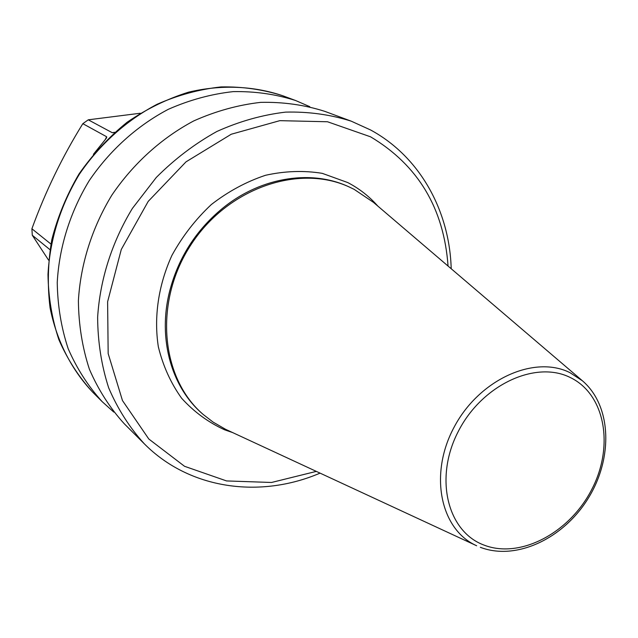 <?xml version="1.0" encoding="UTF-8"?>
<svg xmlns="http://www.w3.org/2000/svg" width="638" height="638" viewBox="0 0 638 638"><rect width="100%" height="100%" fill="white"/><g stroke="black" fill="none" stroke-linecap="round" stroke-linejoin="round"><path stroke-width="0.96" d="M373.445 202.342L354.17 189.366L349.345 187.038C298.704 163.488 226.841 188.346 190.379 245.654C153.479 302.683 160.832 378.358 203.339 414.58L213.092 422.101L225.453 429.246L476.682 545.769C440.356 529.715 428.656 474.194 454.224 426.966C479.29 379.506 534.277 354.72 569.941 372.648L582.502 380.854L373.445 202.342M451.202 268.734C449.591 210.971 420.035 156.765 370.606 129.985L351.243 121.172L324.758 111.339C304.406 104.863 283.033 101.873 260.639 102.367C238.014 104.951 215.724 111.132 193.769 120.909C161.573 137.999 133.198 163.639 111.794 195.228C92 227.846 80.516 264.323 78.394 300.713C78.657 324.742 82.326 347.582 89.4 369.227C98.284 389.786 109.911 407.969 124.282 423.776L144.26 443.753C129.578 427.596 117.719 408.958 108.675 387.848C101.49 365.606 97.805 342.112 97.63 317.341C99.951 279.835 111.897 242.169 132.377 208.435L156.294 177.452C174.716 158.99 194.917 143.662 216.904 131.468C239.489 121.308 262.385 114.864 285.593 112.121C308.553 111.546 330.436 114.561 351.243 121.172L370.391 129.889M309.781 106.674L295.561 100.501C275.72 94.177 254.921 91.218 233.165 91.625C211.202 94.049 189.59 99.943 168.328 109.305C137.178 125.678 109.784 150.321 89.176 180.713C70.132 212.119 59.151 247.281 57.245 282.419C57.595 305.65 61.24 327.749 68.186 348.723C76.887 368.676 88.243 386.349 102.263 401.749L113.795 412.1M349.345 187.038L348.539 186.671C309.773 168.655 257.234 177.755 218.866 211.457C195.922 231.714 180.02 256.492 171.167 285.792C156.517 334.719 170.139 386.269 202.677 414.006L203.339 414.58M48.592 260.152L32.291 235.255L31.9 228.763C45.338 191.799 62.317 156.773 82.836 123.676L88.267 119.816L140.312 113.237M114.752 132.289L112.264 132.712L88.267 119.816M82.836 123.676L106.634 136.747L106.658 137.704L105.063 139.85L93.403 154.316M50.928 244.059L31.9 228.763M32.291 235.255L49.955 249.657M218.866 211.457L218.036 212.159C195.635 231.945 180.107 256.141 171.463 284.747L171.167 285.792M484.106 545.123C520.337 559.151 569.614 532.826 591.721 489.521C614.322 446.44 605.366 394.244 570.149 377.457C535.306 359.991 481.491 385.161 458.036 431.926C434.055 478.46 447.549 531.789 484.106 545.123M377.808 206.066C369.274 196.4 359.266 188.569 347.774 182.572L322.254 173.345C303.832 170.346 284.923 170.992 265.528 175.283C246.308 181.686 228.252 191.432 211.353 204.527C195.595 219.297 182.444 236.251 171.917 255.399C158.383 285.09 153.718 317.07 158.344 346.809C163.041 366.005 170.809 383.159 181.639 398.264C193.96 411.829 208.275 422.34 224.576 429.797L232.495 432.532M295.561 100.501L282.754 95.748C263.151 89.495 242.607 86.553 221.131 86.92C199.463 89.272 178.154 95.046 157.195 104.225C126.507 120.295 99.552 144.491 79.287 174.365C60.411 205.851 49.971 239.202 47.986 274.42C48.376 297.292 52.013 319.072 58.903 339.751C67.516 359.425 78.753 376.875 92.606 392.091L102.263 401.749M448.059 266.054C443.896 208.291 418.073 165.21 370.574 136.819L327.517 121.762L279.819 120.662L231.251 134.235L186.017 161.845L148.207 201.393L121.284 249.466L107.615 301.75L108.165 353.588L122.472 400.56L148.806 439.008L184.542 466.298L226.554 480.932L271.533 482.472L316.296 471.394M480.326 547.3L480.438 547.348C516.469 561.081 563.832 538.297 588.38 498.055C613.182 457.98 611.706 405.951 582.502 380.854M105.19 139.706L106.634 136.747M112.264 132.712L114.003 132.544M320.053 473.133C260.16 498.804 189.534 489.458 144.26 443.753M282.754 95.748C253.382 85.827 220.876 84.455 188.385 92.215C166.893 99.002 146.469 109.018 127.114 122.249C108.747 137.154 92.677 154.444 78.913 174.126C66.759 194.845 57.731 216.657 51.837 239.561C47.874 262.673 47.284 285.409 50.067 307.771C56.559 340.54 71.344 369.522 92.606 392.091"/></g></svg>
